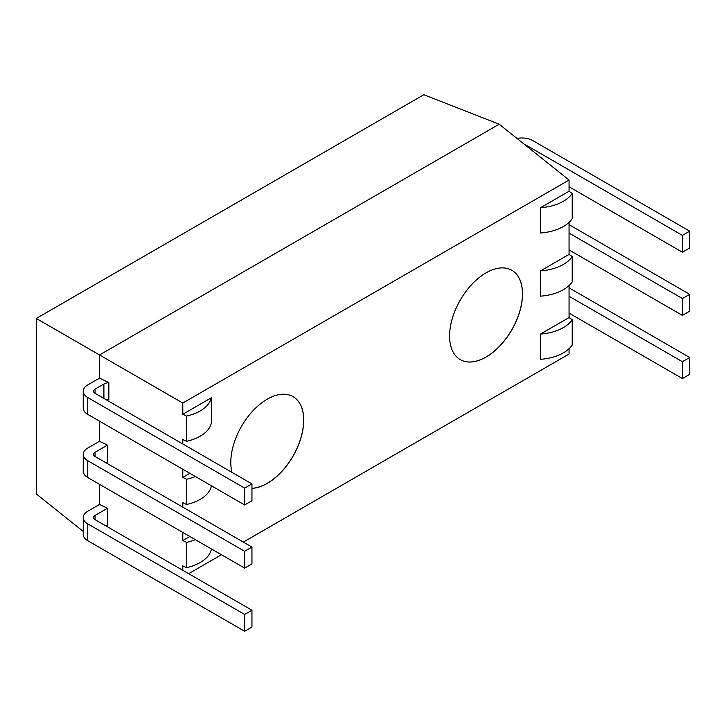 <?xml version="1.0" encoding="UTF-8"?>
<svg xmlns="http://www.w3.org/2000/svg" width="726" height="726" viewBox="0 0 726 726"><rect width="100%" height="100%" fill="white"/><g stroke="black" fill="none" stroke-linecap="round" stroke-linejoin="round"><path stroke-width="1.09" d="M182.798 443.985L182.798 439.52L186.555 441.335L186.555 416.08L182.798 414.256L182.798 403.039L569.057 180.039L499.179 124.219L423.839 94.725L36.3 318.46L36.3 493.943L83.236 531.432M244.653 551.279L87.764 460.701A15.473 8.93 180 0 1 83.236 454.385A15.473 8.93 180 0 1 87.764 448.069L99.526 441.281L107.457 445.12L95.061 452.28A5.155 2.977 0 0 0 93.554 454.385A5.155 2.977 0 0 0 95.061 456.491L251.949 547.068L251.949 563.911L244.653 568.122L244.653 551.279L251.949 547.068M106.005 462.807L107.457 461.963L107.457 445.12M83.236 454.385L83.236 471.228A15.473 8.93 0 0 0 87.764 477.545L244.653 568.122M682.404 298.54L689.7 294.329L689.7 311.173L682.404 315.383L682.404 298.54L569.057 233.1M569.057 224.679L689.7 294.329M569.057 249.944L682.404 315.383M682.404 361.702L689.7 357.491L689.7 374.335L682.404 378.545L682.404 361.702L569.057 296.262M569.057 287.841L689.7 357.491M569.057 313.106L682.404 378.545M682.404 235.378L689.7 231.167L689.7 248.011L682.404 252.221L682.404 235.378L525.524 144.81A5.155 2.977 0 0 0 524.29 144.283M516.976 138.439A15.473 8.93 180 0 1 532.811 140.599L689.7 231.167M569.057 186.782L682.404 252.221M244.653 614.441L87.764 523.863A15.473 8.93 180 0 1 83.236 517.547A15.473 8.93 180 0 1 87.764 511.231L99.526 504.443L107.457 508.282L95.061 515.442A5.155 2.977 0 0 0 93.554 517.547A5.155 2.977 0 0 0 95.061 519.653L251.949 610.23L251.949 627.064L244.653 631.275L244.653 614.441L251.949 610.23M107.457 508.282L107.457 525.125L106.005 525.969M83.236 517.547L83.236 534.39A15.473 8.93 0 0 0 87.764 540.707L244.653 631.275M244.653 488.117L87.764 397.539A15.473 8.93 180 0 1 83.236 391.223A15.473 8.93 180 0 1 87.764 384.907L96.603 379.807A18.567 10.718 180 0 1 99.889 378.3L108.864 382.647A8.249 4.764 0 0 0 103.9 384.018L95.061 389.118A5.155 2.977 0 0 0 93.554 391.223A5.155 2.977 0 0 0 95.061 393.329L251.949 483.906L251.949 500.749L244.653 504.96L244.653 488.117L251.949 483.906M106.395 399.872A8.249 4.764 180 0 1 108.864 399.491L108.864 382.647M83.236 391.223L83.236 408.066A15.473 8.93 0 0 0 87.764 414.383L244.653 504.96M569.057 180.039L569.057 191.247L572.215 193.425L572.215 218.68A39.195 22.624 180 0 1 540.516 232.992L540.516 207.727A39.195 22.624 0 0 0 572.215 193.425M569.057 222.365L569.057 254.409L572.215 256.577L572.215 281.842A39.195 22.624 180 0 1 540.516 296.154L540.516 270.889A39.195 22.624 0 0 0 572.215 256.577M569.057 285.527L569.057 317.571L572.215 319.739L572.215 345.004A39.195 22.624 180 0 1 540.516 359.316L540.516 334.051A39.195 22.624 0 0 0 572.215 319.739M569.057 348.689L569.057 354.043L243.337 542.095M99.526 484.333L99.526 504.443M182.798 570.3L182.798 565.835L186.555 567.659L186.555 542.395L182.798 540.571L182.798 532.412M182.798 507.147L182.798 502.682L186.555 504.497L186.555 479.233L182.798 477.418L182.798 469.25M499.179 124.219L99.526 354.96L182.798 403.039M36.3 318.46L99.526 354.96L99.526 378.437M99.526 421.171L99.526 441.281M460.23 359.606A51.573 29.775 120 0 0 499.96 345.739A51.573 29.775 120 0 0 522.448 293.867A51.573 29.775 120 0 0 511.803 270.281M522.52 293.912A51.573 29.775 -60 0 1 500.005 345.812A51.573 29.775 -60 0 1 460.266 359.624A51.573 29.775 -60 0 1 460.266 300.074A51.573 29.775 -60 0 1 511.839 270.299A51.573 29.775 -60 0 1 522.52 293.912M251.949 488.289A51.573 29.775 120 0 0 303.659 420.191A51.573 29.775 120 0 0 293.014 396.596M232.011 472.39A51.573 29.775 -60 0 1 249.082 415.272A51.573 29.775 -60 0 1 293.05 396.623A51.573 29.775 -60 0 1 303.731 420.227A51.573 29.775 -60 0 1 251.949 488.335M540.516 207.727L569.057 191.247M540.516 270.889L569.057 254.409M540.516 334.051L569.057 317.571M182.798 414.256L211.339 397.775A39.195 22.624 180 0 1 186.555 416.08M186.555 441.335A39.195 22.624 -0 0 0 211.339 423.04L211.339 397.775M195.348 476.492A39.195 22.624 180 0 1 186.555 479.233M186.555 504.497A39.195 22.624 -0 0 0 211.339 486.202L211.339 485.73M182.798 477.418L189.867 473.334M195.348 539.654A39.195 22.624 180 0 1 186.555 542.395M186.555 567.659A39.195 22.624 -0 0 0 211.339 549.355L211.339 548.883M182.798 540.571L189.867 536.487M188.642 573.676L221.457 554.728M95.061 452.28L95.061 456.491M87.764 460.701L87.764 477.545M525.524 144.81L525.524 145.264M87.764 523.863L87.764 540.707M95.061 515.442L95.061 519.653M95.061 389.118L95.061 393.329M87.764 397.539L87.764 414.383M103.9 398.429L103.9 384.018"/></g></svg>
